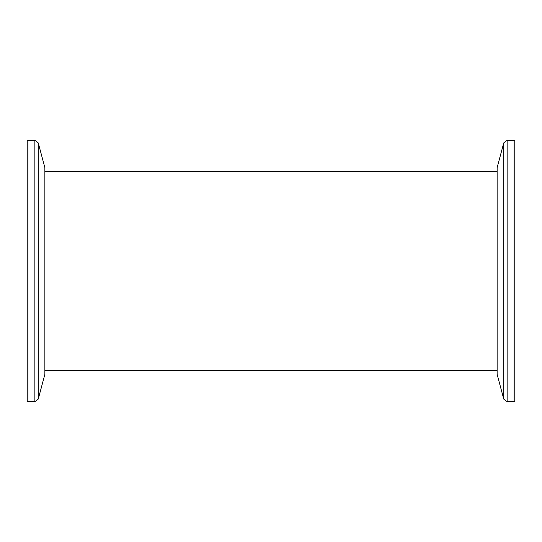 <?xml version="1.0" encoding="UTF-8"?>
<svg xmlns="http://www.w3.org/2000/svg" width="542" height="542" viewBox="0 0 542 542"><rect width="100%" height="100%" fill="white"/><g stroke="black" fill="none" stroke-linecap="round" stroke-linejoin="round"><path stroke-width="0.81" d="M497.129 171.699L44.871 171.699M497.129 370.301L44.871 370.301M27.974 401.663L27.1 400.789L27.1 141.211L27.974 140.337L27.974 401.663L34.878 401.663L34.878 140.337L27.974 140.337M38.245 399.081L38.245 142.919L44.871 167.647L44.871 374.353L38.245 399.081L34.878 401.663M514.026 140.337L514.9 141.211L514.9 400.789L514.026 401.663L514.026 140.337L507.122 140.337L507.122 401.663L503.755 399.081L503.755 142.919L507.122 140.337M503.755 399.081L497.129 374.353L497.129 167.647L503.755 142.919M38.245 142.919L34.878 140.337M514.026 401.663L507.122 401.663"/></g></svg>
